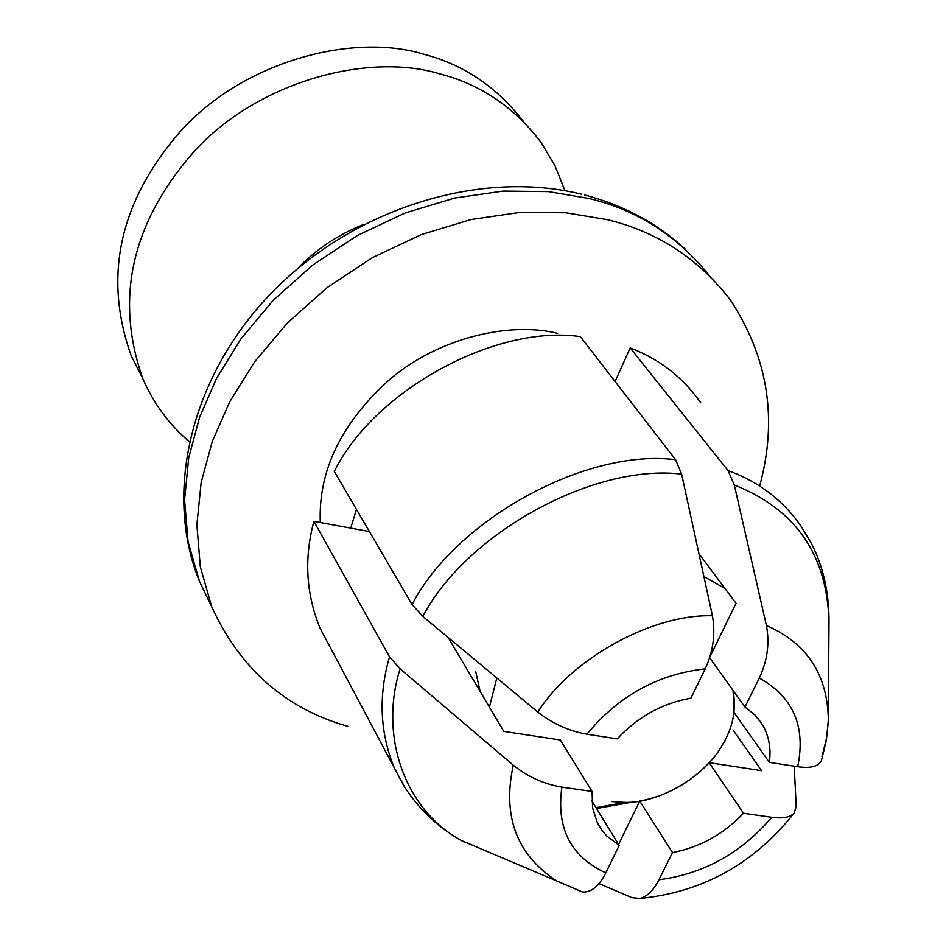 <?xml version="1.0" encoding="UTF-8"?>
<svg xmlns="http://www.w3.org/2000/svg" width="946" height="946" viewBox="0 0 946 946"><rect width="100%" height="100%" fill="white"/><g stroke="black" fill="none" stroke-linecap="round" stroke-linejoin="round"><path stroke-width="1.42" d="M611.613 801.558L624.857 802.385C659.965 803.473 706.378 775.282 722.685 744.336C732.996 727.368 736.461 709.417 733.079 690.485M523.505 121.573C497.005 87.103 463.824 64.671 423.938 54.289C353.745 32.519 243.973 60.674 180.721 131.056C119.468 201.356 102.948 276.208 131.163 355.613L141.096 375.231M564.951 190.69L554.924 165.609L541.1 142.479C514.388 107.276 480.698 84.431 440.008 73.942C369.058 52.125 257.856 80.836 193.634 152.07C131.435 223.209 114.525 298.77 142.881 378.778C153.737 403.658 169.18 424.588 189.2 441.569M596.559 808.511L633.595 801.865M724.979 741.061L722.685 744.336M724.979 588.483L703.954 576.587M496.816 678.034L489.401 707.1M733.091 690.497L734.025 712.492L769.323 762.334L797.679 766.709C810.876 768.554 818.822 766.426 821.518 760.324M821.979 756.67L826.485 738.365L828.247 722.389L828.992 622.35C827.372 555.148 795.811 509.35 734.285 484.967L766.414 625.519C769.76 643.28 767.395 660.805 759.319 678.081L744.916 707.029L709.666 657.742M675.61 459.732L580.347 336.634C495.633 324.135 374.131 390.544 334.281 471.451L412.066 604.577L422.838 616.437L537.801 712.09C552.547 723.655 568.913 731.022 586.887 734.191L617.218 738.873C637.817 716.82 662.377 703.256 690.935 698.172L705.196 668.893C713.213 651.463 715.625 633.761 712.433 615.799L681.64 474.147L675.61 459.732C586.236 448.132 455.842 519.638 412.066 604.577M448.168 637.545L503.78 731.364L560.339 739.985L592.09 791.459L592.574 807.872L597.47 823.008L602.235 830.73L606.646 835.862L619.204 845.381L591.841 800.836M592.09 791.459L561.9 787.119C544.009 784.139 527.809 776.832 513.3 765.196L400.099 668.846L389.527 656.843L313.895 521.341L369.401 531.557M619.204 845.381L605.795 872.898C598.924 886.378 591.084 892.717 582.287 891.936L556.603 880.892L582.287 891.936M598.984 883.611L631.928 897.648L639.685 898.452C647.017 896.773 653.45 890.553 658.972 879.768L672.511 852.559C699.898 847.297 723.572 834.195 743.521 813.253L709.133 762.665L761.589 770.671L733.174 730.182M743.521 813.253L771.759 817.309C782.59 818.775 790.016 817.391 794.037 813.158L796.213 806.666L794.214 766.165M709.133 762.665C689.717 783.241 666.575 796.035 639.733 801.037L618.601 844.411M672.511 852.559L639.733 801.037M769.323 762.334C771.238 748.724 769.015 736.284 762.653 724.991L754.896 714.94L744.916 707.029M700.714 402.736C682.728 377.147 659.22 358.889 630.178 347.939L728.065 470.635L734.285 484.967M313.895 521.341C303.914 558.495 306.019 594.218 320.221 628.511L329.598 646.165M759.626 486.078C777.943 419.149 768.057 356.938 730.005 299.456C698.03 258.258 657.092 231.664 607.202 219.661L565.945 212.803L520.123 212.401L471.191 219.507L421.1 234.667L372.239 257.714L326.973 287.702L287.336 323.024L254.711 361.727L229.736 401.766L212.294 441.427L201.179 482.342L196.886 524.699L200.316 566.843L211.798 606.942C240.272 668.928 285.597 708.72 347.761 726.315M557.632 333.347C510.994 321.64 440.67 336.693 390.521 378.719C341.612 422.33 318.199 470.268 320.292 522.523M698.999 553.765L736.047 603.288L709.796 657.198M350.73 528.128L356.453 509.397M615.089 381.545L630.178 347.939M681.64 474.147C593.887 463.268 466.236 533.296 422.838 616.437M400.099 668.846C378.897 735.633 404.628 809.752 461.4 840.497L464.924 842.508C439.464 828.826 419.031 809.8 403.611 785.44L394.281 767.845L404.994 787.651M363.713 224.439C337.97 234.643 315.775 249.496 297.103 269.007M797.679 766.709C806.004 726.493 793.221 696.942 759.319 678.081M828.329 719.729L828.341 719.634C827.502 674.569 806.855 643.185 766.414 625.519M801.179 526.331C782.85 500.091 758.479 481.526 728.065 470.635M389.527 656.843C378.282 695.617 379.866 732.606 394.269 767.821M705.196 668.893C658.014 674.096 618.566 695.866 586.887 734.191M658.972 879.768C703.658 873.879 741.25 853.056 771.759 817.309M561.9 787.119C556.082 828.022 570.71 856.615 605.795 872.898M712.433 615.799C652.551 613.824 571.632 658.381 537.801 712.09M513.3 765.196C502.196 816.091 516.622 854.652 556.603 880.892M709.027 275.191C677.348 235.802 637.438 210.249 589.299 198.542L548.467 191.624L503.166 191.104L454.801 198.021L405.349 212.909L357.127 235.613L312.476 265.211L273.406 300.119L241.277 338.396L216.717 378.022L199.582 417.304L188.715 457.864L184.576 499.878L188.077 541.715L199.547 581.565L211.029 605.357M131.163 355.613L142.881 378.778M596.039 807.671L624.857 802.385M475.696 671.518L480.095 691.396M821.53 760.3L826.402 740.127L828.341 719.622M757.285 717.529L762.653 724.991M394.281 767.856L320.221 628.511M639.673 898.464C702.287 892.385 753.737 863.958 794.049 813.17M829.003 622.101C829.145 592.858 823.28 566.63 811.384 543.418L801.203 526.378M556.697 880.939L461.376 840.497M685.2 249.082C657.234 223.315 623.71 205.294 584.628 194.994M211.798 606.942L199.547 581.565C162.476 490.915 192.286 373.102 273.642 290.718C355.105 208.179 480.119 169.121 581.695 194.249"/></g></svg>
